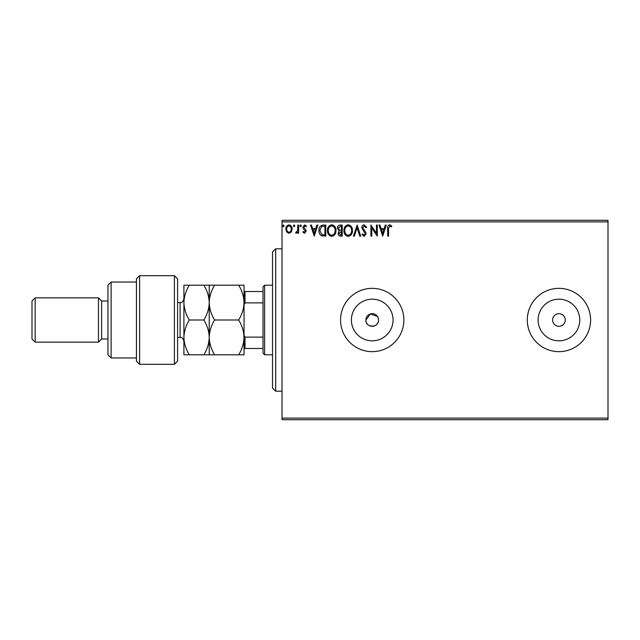 <?xml version="1.0" encoding="UTF-8"?>
<svg xmlns="http://www.w3.org/2000/svg" width="640" height="640" viewBox="0 0 640 640"><rect width="100%" height="100%" fill="white"/><g stroke="black" fill="none" stroke-linecap="round" stroke-linejoin="round"><path stroke-width="0.96" d="M377.48 316.488L370.384 313.944L365.888 320A6.328 6.328 0 0 0 372.216 326.328A6.328 6.328 0 0 0 378.552 320L378.064 317.576M365.888 320C365.496 328.152 378.936 328.176 378.552 320A6.328 6.328 0 0 0 372.216 313.672A6.328 6.328 0 0 0 365.888 320M351.392 320A20.824 20.824 0 0 0 372.216 340.824A20.824 20.824 0 0 0 393.048 320A20.824 20.824 0 0 0 372.216 299.176A20.824 20.824 0 0 0 351.392 320M538.12 320A20.824 20.824 0 0 0 558.944 340.824A20.824 20.824 0 0 0 579.768 320A20.824 20.824 0 0 0 558.944 299.176A20.824 20.824 0 0 0 538.12 320M527.296 320A31.648 31.648 0 0 0 558.944 351.648A31.648 31.648 0 0 0 590.592 320A31.648 31.648 0 0 0 558.944 288.352A31.648 31.648 0 0 0 527.296 320M340.568 320A31.648 31.648 0 0 0 372.216 351.648A31.648 31.648 0 0 0 403.872 320A31.648 31.648 0 0 0 372.216 288.352A31.648 31.648 0 0 0 340.568 320M552.616 320A6.328 6.328 0 0 0 558.944 326.328A6.328 6.328 0 0 0 565.272 320A6.328 6.328 0 0 0 558.944 313.672A6.328 6.328 0 0 0 552.616 320M608 419.696L282.024 419.696L282.024 418.112L608 418.112L608 419.696M608 221.888L282.024 221.888L282.024 220.304L608 220.304L608 418.112M291.28 231.952L288.976 233.288L286.68 231.96L285.856 229.08C285.832 226.784 286.872 225.392 288.976 224.912C291.088 225.392 292.128 226.784 292.104 229.08L291.28 231.952M298.64 225.056L298.64 233.152L297.784 233.152L297.784 231.96L296.304 233.288L295.656 233.016L296.064 232.152L297.656 230.552L297.784 225.056L298.64 225.056M304.544 233.288L302.896 232.144L303.4 231.448L304.488 232.296L305.312 231.208L303.176 228.504L302.896 227.248L304.696 224.912L306.448 226.008L305.96 226.76L304.792 225.904L303.752 227.208L305.888 229.92L306.16 231.168L304.544 233.288M323.184 225.056L325.76 225.056L325.76 236.128L321.448 235.736C319.648 234.488 318.816 232.728 318.944 230.456C318.816 227.256 320.232 225.456 323.184 225.056M342.232 225.056L342.232 236.128L340.672 236.128C338.984 236.048 338.136 235.136 338.12 233.384L339.152 231.032L337.408 228.2C337.416 226.368 338.288 225.32 340.024 225.056L342.232 225.056M357.144 225.056L360.696 236.128L359.768 236.128L357.072 227.728L354.384 236.128L353.456 236.128L357.144 225.056M376.456 225.056L377.312 225.056L377.312 236.128L371.776 227.872L371.776 236.128L370.92 236.128L370.92 225.056L376.456 233.296L376.456 225.056M388.528 228.76L388.528 236.128L387.68 236.128L387.68 228.648C387.336 226.64 388.016 225.344 389.704 224.768L391.8 226.048L391.368 226.904L389.712 225.904L388.528 228.76M282.024 221.888L282.024 418.112M382.712 236.128L379.016 225.056L379.944 225.056L381.08 228.608L384.192 228.608L385.328 225.056L386.256 225.056L382.712 236.128M364.168 224.768L366.664 227.192L365.968 227.752L364.232 225.904L362.688 227.784L365.656 232.144L366.096 233.832L364.112 236.416L361.976 234.544L362.64 233.856L364.128 235.28L365.24 233.88L361.832 227.768C361.848 226.104 362.624 225.104 364.168 224.768M352.456 230.544C352.52 233.704 351.12 235.664 348.256 236.416C345.32 235.736 343.88 233.792 343.936 230.6C343.888 227.432 345.304 225.488 348.184 224.768C351.072 225.464 352.496 227.392 352.456 230.544M335.984 230.544C336.048 233.704 334.648 235.664 331.776 236.416C328.848 235.736 327.408 233.792 327.464 230.6C327.408 227.432 328.824 225.488 331.712 224.768C334.6 225.464 336.024 227.392 335.984 230.544M314.256 236.128L310.568 225.056L311.496 225.056L312.632 228.608L315.744 228.608L316.88 225.056L317.808 225.056L314.256 236.128M301.336 225.84L300.624 226.76L299.912 225.84L300.624 224.912L301.336 225.84M294.8 225.84L294.096 226.76L293.384 225.84L294.096 224.912L294.8 225.84M284.152 225.84L283.44 226.76L282.736 225.84L283.44 224.912L284.152 225.84M381.448 229.744L382.64 233.464L383.832 229.744L381.448 229.744M344.792 230.6C344.752 233.136 345.888 234.696 348.216 235.28C350.528 234.664 351.656 233.088 351.608 230.552C351.648 228.032 350.52 226.48 348.216 225.904C345.88 226.48 344.736 228.04 344.792 230.6M340.496 234.992L341.384 234.992L341.384 231.448L338.968 233.368L340.496 234.992M340.952 230.312L341.384 230.312L341.384 226.192L340.408 226.192L338.256 228.2L339.6 230.176L340.952 230.312M328.32 230.6C328.28 233.136 329.416 234.696 331.744 235.28C334.056 234.664 335.184 233.088 335.136 230.552C335.176 228.032 334.04 226.48 331.744 225.904C329.408 226.48 328.264 228.04 328.32 230.6M324.912 234.992L324.912 226.192L321.712 226.472L319.8 230.456L321.896 234.688L324.912 234.992M313 229.744L314.192 233.464L315.376 229.744L313 229.744M286.712 229.072C286.672 230.792 287.432 231.864 288.984 232.296C290.536 231.864 291.288 230.792 291.256 229.072C291.296 227.36 290.536 226.304 288.984 225.904C287.424 226.304 286.672 227.36 286.712 229.072M275.696 391.208L272.528 388.04L272.528 251.96L275.696 248.792L275.696 391.208L282.024 391.208M264.616 354.816L263.032 353.232L263.032 286.768L264.616 285.184L264.616 354.816L272.528 354.816M263.032 302.88L244.992 302.88L244.04 304.808M244.04 335.192L244.992 337.12L244.992 348.48L244.04 348.48M263.032 337.12L244.992 337.12M244.04 291.52L244.992 291.52L244.992 302.88M263.032 291.52L244.992 291.52M263.032 348.48L244.992 348.48M174.416 275.696L177.584 278.856L177.584 361.144L174.416 364.304L174.416 275.696L139.608 275.696L139.608 364.304L174.416 364.304M111.12 357.976L107.96 354.816L107.96 285.184L111.12 282.024L111.12 357.976L136.44 357.976M107.96 338.992L101.624 338.992L101.624 301.008L98.464 297.848L98.464 342.152L35.168 342.152L35.168 297.848L98.464 297.848M35.168 342.152L32 338.992L32 301.008L35.168 297.848M139.608 364.304L136.44 361.144L136.44 278.856L139.608 275.696M189.296 285.184C185.912 290.68 184.12 296.48 183.912 302.592C184.136 308.776 185.928 314.584 189.296 320C185.92 325.456 184.128 331.256 183.912 337.408C184.128 343.544 185.92 349.352 189.296 354.816L183.912 354.816L183.912 285.184L203.848 285.184C207.208 290.608 209.008 296.408 209.232 302.592C209.44 296.48 211.232 290.68 214.616 285.184L238.656 285.184C242.024 290.608 243.816 296.408 244.04 302.592C243.84 308.704 242.04 314.512 238.656 320C242.032 325.456 243.824 331.256 244.04 337.408C243.832 343.544 242.032 349.352 238.656 354.816L244.04 354.816L244.04 285.184L238.656 285.184M209.232 354.816L209.232 337.408C209.016 343.552 207.224 349.36 203.848 354.816L214.616 354.816C211.24 349.36 209.448 343.56 209.232 337.408C209.448 331.264 211.24 325.464 214.616 320C211.248 314.584 209.456 308.776 209.232 302.592L209.232 285.184L203.848 285.184M214.616 320L238.656 320M214.616 285.184L209.232 285.184M214.616 354.816L238.656 354.816M209.232 337.408L209.232 302.592C209.024 308.704 207.232 314.512 203.848 320C207.224 325.464 209.016 331.264 209.232 337.408M189.296 320L203.848 320M189.296 354.816L203.848 354.816M177.584 337.408L180.112 337.408L180.112 302.592C181.24 301.864 182.104 303.984 183.912 298.792M275.696 248.792L282.024 248.792M264.616 285.184L272.528 285.184M101.624 301.008L107.96 301.008M111.12 282.024L136.44 282.024M101.624 338.992L98.464 342.152M180.112 337.408C181.24 338.136 182.104 336.016 183.912 341.208M177.584 302.592L180.112 302.592"/></g></svg>
